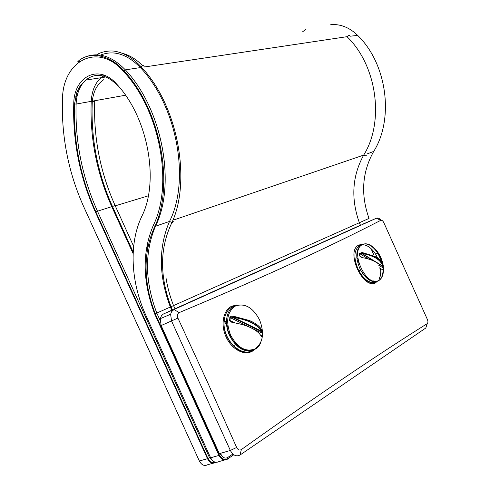 <?xml version="1.0" encoding="UTF-8"?>
<svg xmlns="http://www.w3.org/2000/svg" width="490" height="490" viewBox="0 0 490 490"><rect width="100%" height="100%" fill="white"/><g stroke="black" fill="none" stroke-linecap="round" stroke-linejoin="round"><path stroke-width="0.73" d="M224.15 321.115L227.881 326.659M234.122 344.893L234.306 346.412M252.76 328.643L252.044 326.53M250.194 322.071L249.992 321.642M368.174 257.207L368.4 257.618M374.495 282.436L374.446 283.183M330.805 24.598C340.532 23.943 349.395 27.458 357.382 35.133C387.29 63.688 394.26 119.229 373.521 151.735C362.073 172.388 360.573 194.616 369.019 218.418L361.675 221.694M366.293 155.404L365.993 155.912L363.678 155.097C352.2 176.002 350.76 198.542 359.354 222.73L173.436 305.644M165.969 277.683C167.439 287.152 169.963 296.456 173.54 305.601L156.794 313.067L160.046 320.215M358.098 261.562L358.478 262.26M133.654 246.36L115.248 205.837L115.726 205.402L97.492 211.208L209.53 457.721L213.358 461.255M357.676 258.812L356.787 257.452M154.705 314.01L156.794 313.067C144.875 281.517 144.434 252.571 155.465 226.227L153.229 225.565C142.033 252.319 142.523 281.799 154.705 314.01L218.957 455.418L210.627 457.795L145.873 315.315C130.799 282.436 128.656 243.891 141.72 216.494C159.526 181.723 148.329 117.888 116.81 84.249C99.011 63.449 73.861 76.275 73.745 103.856C72.649 141.524 79.87 177.607 95.409 212.115L207.484 458.689L199.35 461.01L83.894 207.099C70.946 178.434 63.823 148.317 62.512 116.755L62.493 99.684C62.365 60.938 97.737 41.699 123.419 71.338C160.291 110.385 173.589 184.816 153.229 225.565M174.875 308.822L360.462 225.186L359.354 222.73L361.681 221.713M172.56 310.121L171.028 306.752C159.446 275.839 159.746 247.762 171.947 222.509L169.509 221.431L155.465 226.227C176.186 184.957 162.747 109.429 125.318 69.85L140.397 67.596C126.518 53.496 112.694 49.545 98.925 55.75M427.243 323.614C381.3 352.475 324.062 390.53 241.331 449.606C239.5 450.567 237.938 449.857 236.646 447.468L207.723 382.653L177.907 318.084C176.945 315.499 177.356 313.674 179.15 312.614C271.405 274.002 332.832 245 380.767 220.335C381.839 220.028 382.855 220.788 383.805 222.613L427.415 319.523C428.15 321.465 428.095 322.824 427.243 323.614L425.816 328L240.057 455.008C236.303 456.907 233.062 455.388 230.343 450.445L219.349 453.673L161.143 325.556L160.224 318.69L161.48 315.707L163.366 314.029L172.462 309.913M381.116 220.237C379.438 218.356 377.87 217.689 376.412 218.221L174.005 309.515L171.586 311.683L170.618 314.237L171.543 320.968L230.343 450.445L236.646 447.468M235.053 306.189L234.839 305.864M234.747 305.742L234.398 305.295M250.065 326.064L249.686 325.881M253.048 350.025L253.152 349.707M373.307 283.361L373.435 282.571M373.429 281.701L373.3 280.868M368.106 281.144L367.537 281.86M243.224 349.915L243.714 349.431M240.645 318.776L240.272 318.371M362.778 224.144L376.412 218.221L380.767 220.335M233.467 306.293L232.499 306.703C227.434 309.355 224.634 314.427 224.102 321.924L224.102 321.954C222.73 339.202 240.523 357.253 251.952 350.638M261.164 336.171L262.156 336.214L261.819 337.01L261.311 336.465C260.037 333.837 257.397 331.375 253.391 329.072C247.818 325.966 240.915 323.798 232.695 322.567L230.386 321.746L229.461 320.313L230.031 316.999L231.298 316.289L233.436 316.215L233.246 317.312L231.776 317.11L230.282 317.655L262.175 333.243L261.078 330.958L261.881 330.193C260.098 326.56 255.964 323.339 249.496 320.534L233.436 316.215M260.698 335.368L261.93 335.969L262.175 333.243L262.156 336.214M261.881 330.193L262.407 333.433M232.695 322.567L232.683 322.138L229.957 320.417L230.282 317.655L229.792 317.489M229.461 320.313L235.212 322.971M376.491 281.658L377.024 281.309M379.144 278.877C380.614 276.25 381.159 272.857 380.773 268.692M378.611 260.025L375.591 254.108C371.702 248.271 367.512 245.135 363.017 244.712M360.248 245.153L359.776 245.355C353.7 249.974 353.339 258.395 358.698 270.633L358.717 270.67C364.468 280.335 370.336 284.035 376.326 281.756M378.041 263.528C373.986 260.637 368.621 258.653 361.938 257.562L359.195 255.719L359.286 253.465L362.147 252.491L374.813 256.417C379.701 259.008 382.519 262.009 383.278 265.433L383.474 270.474L382.561 269.88L383.474 270.474M378.507 265.096L383.37 268.061L382.641 266.052L383.278 265.433M377.906 263.43L382.874 266.462L382.953 265.972C381.012 259.816 374.035 255.59 362.012 253.293L359.672 253.612L368.639 259.075M379.101 267.681L383.321 270.241L383.517 268.238M374.936 261.617L361.265 253.257L362.012 253.293L362.147 252.491M359.286 253.465L359.672 253.612L359.58 255.817L361.938 257.562M359.195 255.719L361.853 257.195M362.147 244.32L359.029 244.994C344.862 250.598 363.249 291.017 376.099 282.528M236.768 305L231.69 306.226C223.189 310.139 220.371 324.637 226.074 336.942C231.654 349.315 244.075 355.936 252.264 351.257L255.057 349.168M260.245 332.3L260.214 331.932M252.454 350.375L252.993 350.056M259.816 328.943L259.657 328.086M359.776 245.355L359.029 244.994M232.505 306.703L231.69 306.226M125.507 95.225L76.109 104.058C74.982 141.328 82.112 177.049 97.492 211.208L95.409 212.115M148.323 195.822L115.095 205.88M373.717 151.41L367.145 153.909M144.593 66.965L347 36.683C377.288 65.727 384.497 122.169 363.678 155.097L173.919 219.924M357.651 35.396L350.185 36.211M220.518 453.33L221.027 454.444C222.877 457.795 225.094 458.824 227.685 457.525L227.764 458.854L227.287 459.259C224.046 460.888 221.272 459.608 218.957 455.418L221.027 454.444M232.879 454.016L227.685 457.525M117.716 85.266L117.386 85.321C106.159 74.113 95.593 72.367 85.701 80.091C79.839 85.628 76.636 93.615 76.109 104.058L73.745 103.856M84.641 57.226C98.19 51.683 111.745 55.891 125.318 69.85L123.878 70.701C161.173 110.17 174.177 185.373 154.926 226.294C145.726 245.931 143.699 268.085 148.85 292.763L151.453 302.887L155.201 313.784M77.004 96.597L74.48 97.026M213.095 463.221L207.644 464.741C204.391 466.358 201.623 465.114 199.35 461.01M224.585 460.012L218.95 461.586C215.698 463.209 212.93 461.948 210.627 457.795L210.498 457.495M209.53 457.721L207.484 458.689C209.793 462.836 212.568 464.097 215.796 462.468L216.059 462.327M62.493 99.684L62.518 99.078M123.419 71.338L123.878 70.701C109.166 54.004 88.935 51.07 77.849 61.569L79.846 61.299M117.386 85.321L116.81 84.249M371.065 248.736L373.821 254.849M374.44 256.227L375.077 257.636M377.435 262.867L377.582 263.204M379.787 268.091L380.724 270.168M347 36.683L349.033 35.035L349.45 35.452M104.364 75.295C96.395 80.219 92.01 88.91 91.201 101.356L94.674 101.657M147.343 284.494L147.429 285.058M133.133 253.673L111.867 206.86C96.744 173.233 89.854 138.07 91.201 101.356M147.361 243.463L146.976 252.546M173.387 221.119L172.78 222.411L171.947 222.509C191.094 181.361 178.623 106.159 141.028 66.714L140.397 67.596C177.392 106.446 190.347 180.681 169.509 221.431C158.374 247.395 158.656 275.925 170.349 307.022L171.8 310.213M144.164 66.481L143.184 65.403L141.028 66.714C133.721 58.843 125.93 53.894 117.649 51.867C110.452 49.533 99.85 52.234 96.849 54.794M94.711 101.651C93.474 137.776 100.266 172.388 115.089 205.482M142.547 65.593C136.159 59.161 129.354 55.045 122.139 53.251M171.812 222.497L171.218 223.899M173.57 305.668L174.979 308.774M161.963 193.146L163.813 182.415M241.331 449.606L240.057 455.008M161.143 325.556L177.907 318.084M163.734 313.845L174.005 309.515L179.15 312.614M256.57 348.163L254.543 349.584C244.982 353.247 236.633 348.562 229.485 335.521C227.336 330.689 226.337 325.832 226.49 320.962C226.968 313.453 229.7 308.388 234.692 305.766M262.064 336.067L261.985 336.844M259.627 319.995C264.612 333.163 263.106 342.786 255.1 348.856C245.735 352.445 237.552 347.845 230.551 335.056C225.498 321.25 227.195 311.53 235.635 305.889C245.061 302.936 253.061 307.64 259.627 319.995M233.246 317.312C248.001 319.835 257.281 324.386 261.078 330.958L233.246 317.312M233.957 322.757L232.732 322.163M378.488 280.856C381.453 278.908 382.972 275.313 383.045 270.076M382.727 266.046L380.951 259.394L377.827 253.171C372.523 245.502 367.188 242.605 361.822 244.467C355.587 249.147 355.134 257.63 360.456 269.91C366.208 279.625 372.149 283.312 378.274 280.984M382.892 264.116C380.583 251.811 369.442 240.847 362.686 244.528C348.966 249.98 366.324 288.481 378.819 280.335C381.704 278.596 383.26 275.264 383.48 270.351M361.963 253.41L382.641 266.052C380.791 259.872 373.901 255.657 361.963 253.41M362.643 257.673L361.92 257.238M224.102 321.924C222.338 339.509 240.725 358.049 252.246 350.552L252.264 351.257M104.48 77.193L85.701 80.091L80.109 86.093C78.957 88.016 78.982 87.385 76.789 92.598L74.523 104.045C73.279 141.537 80.385 177.478 95.85 211.876L207.962 458.524C209.401 461.69 212.035 462.952 215.851 462.303M233.816 454.757L227.764 458.854C226.019 459.638 224.383 459.602 222.858 458.75C222.197 458.671 221.064 457.501 219.459 455.247L155.189 313.79M221.358 458.652L222.019 458.205M305.76 29.437L302.716 31.703M133.2 252.142L112.48 206.523C97.455 173.062 90.724 138.094 92.279 101.626C93.302 91.465 97.112 84.158 103.709 79.699M241.221 351.985L242.801 351.385M245.049 350.534L246.543 349.964M368.97 279.612L369.797 279.282M170.618 314.237L160.224 318.69M260.888 342.124C256.405 355.673 237.43 352.047 229.902 335.344C227.611 330.554 226.478 325.758 226.49 320.962L224.102 321.954M233.32 316.993C248.234 319.615 257.642 324.221 261.55 330.799L261.672 331.755L231.776 317.11L233.32 316.993M378.482 259.914L375.591 254.108L377.827 253.171L382.353 262.971M358.698 270.633L360.456 269.91C366.434 279.423 372.51 283 378.678 280.648C381.52 278.939 383.076 275.729 383.345 271.031M376.124 281.921C372.302 283.006 369.478 282.724 367.653 281.082C365.908 280.788 362.925 277.316 358.717 270.67M252.73 350.27L253.122 350.013M229.547 342.884L230.6 342.473M232.995 341.53L233.571 341.303M379.885 264.367L379.958 264.68M380.608 268.594C380.987 272.605 380.522 275.931 379.199 278.583"/></g></svg>
